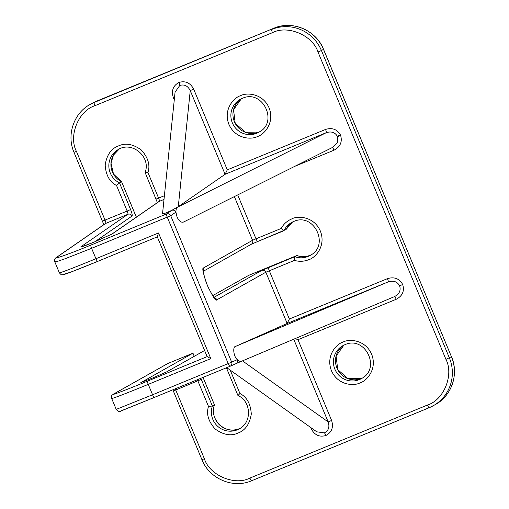 <?xml version="1.0" encoding="UTF-8"?>
<svg xmlns="http://www.w3.org/2000/svg" width="509" height="509" viewBox="0 0 509 509"><rect width="100%" height="100%" fill="white"/><g stroke="black" fill="none" stroke-linecap="round" stroke-linejoin="round"><path stroke-width="0.76" d="M286.052 229.495L292.573 221.994A18.89 18.566 -119.4 0 0 286.007 229.54L286.064 229.419M197.339 379.739A3.2 0.592 -112.4 0 1 197.867 380.872L208.512 406.443C206.126 413.849 208.327 421.357 215.11 428.972C223.362 434.928 230.991 436.296 237.996 433.064C245.249 430.429 249.677 424.105 251.287 414.091C250.67 403.936 246.89 397.077 239.943 393.514L237.996 395.499M227.924 368.497L226.861 368.885L237.945 395.518C251.338 401.321 252.146 422.47 239.294 428.845A18.89 18.566 60.6 0 1 237.283 429.819A18.89 18.566 60.6 0 1 217.318 425.957A18.89 18.566 60.6 0 1 212.387 406.036L200.826 378.308M214.334 297.854A3.2 3.143 60.6 0 1 216.847 299.814L265.851 272.226L294.412 260.398C299.298 261.791 304.083 261.556 308.759 259.685C314.976 258.088 326.364 246.241 320.352 231.035C313.798 216.051 297.313 215.67 291.784 218.902C287.146 220.868 283.589 224.062 281.127 228.477L283.939 230.704A18.89 18.566 60.6 0 1 291.523 222.541A18.89 18.566 60.6 0 1 293.534 221.568C313.805 211.865 330.246 245.548 310.057 255.467A18.89 18.566 60.6 0 1 308.047 256.441A18.89 18.566 60.6 0 1 294.762 256.714L261.709 270.464L213.907 297.377M286.007 229.54L257.732 241.489L283.907 230.717M226.734 367.651L316.783 431.829L324.398 432.879C328.566 430.665 329.826 427.019 328.171 421.936L331.601 420.447C333.694 427.267 331.804 432.281 325.932 435.494C319.493 437.346 314.594 435.125 311.228 428.826L310.655 427.465M332.822 147.279L337.34 142.679L337.359 136.291C335.005 132.302 331.302 131.106 326.25 132.69L177.584 207.15C176.477 207.812 175.923 209.466 175.917 212.107L177.03 216.993C179.123 221.307 181.376 222.942 183.781 221.899M140.872 382.628L192.943 353.182L167.925 363.471A3.2 0.592 67.6 0 0 167.925 363.471A3.2 0.592 67.6 0 0 167.913 363.477L192.956 353.176L194.298 356.3M203.027 377.404L214.461 404.871L203.078 377.379M212.66 295.653L248.837 275.286M248.812 275.299L296.919 255.543C301.385 257.083 305.788 256.994 310.134 255.27L311.075 254.85A18.89 18.566 -119.4 0 1 310.121 255.276A18.89 18.566 -119.4 0 1 296.836 255.543L294.762 256.714L294.412 260.398M121.632 181.726L113.507 174.078L111.007 163.103L113.507 155.06L119.265 149.016A18.89 18.566 -119.4 0 0 110.956 165.921A18.89 18.566 -119.4 0 0 121.581 181.745L136.374 217.139M140.828 382.52L152.554 378.047L166.443 371.984L204.605 350.497M214.499 404.833C208.715 419.244 225.525 435.278 239.37 428.648L240.312 428.228A18.89 18.566 -119.4 0 1 239.357 428.654A18.89 18.566 -119.4 0 1 219.392 424.786A18.89 18.566 -119.4 0 1 214.461 404.871L212.387 406.036L208.512 406.443M136.329 217.171L121.581 181.745L119.507 182.909A18.89 18.566 60.6 0 1 108.85 166.481A18.89 18.566 60.6 0 1 118.209 149.563C132.003 140.694 151.294 157.02 145.084 172.411L157.376 202.62M116.987 409.077L152.573 394.774L148.246 384.378A48.031 1.069 157.4 0 1 111.675 398.458L116.249 409.446C118.139 411.654 119.736 412.156 121.053 410.96L154.31 397.44A3.2 0.592 -112.4 0 1 152.573 394.774L231.671 362.154A3.2 3.149 66 0 1 229.979 366.315L154.31 397.44L229.979 366.315A3.2 0.592 -112.4 0 1 228.242 363.649L167.283 217.197A3.2 0.592 -112.4 0 1 166.558 213.952A3.2 3.143 55.3 0 1 170.712 215.708L175.917 212.107A3.2 3.143 -124.7 0 0 171.762 210.357L165.66 213.061L162.536 213.748L175.077 92.11L179.779 85.461A3.2 0.592 67.6 0 0 178.971 82.445C185.41 80.587 190.309 82.808 193.674 89.107L227.294 169.86L325.531 129.451C332.059 127.435 337.009 129.229 340.375 134.84L340.61 135.362C342.493 141.903 340.298 146.846 334.012 150.193L294.768 166.341M207.144 356.612L147.534 381.133A3.2 0.592 -112.4 0 0 148.246 384.378L210.821 358.641L207.195 356.586M210.821 358.641L158.509 232.976L157.351 236.838M164.013 199.433L159.323 201.36A3.2 3.143 -124.7 0 0 158.744 201.672L111.751 234.159A3.2 3.143 55.3 0 1 112.336 233.841L159.323 201.36A3.2 0.592 67.6 0 0 158.604 198.116L147.96 172.545L145.122 172.373M147.96 172.545C150.346 165.145 148.144 157.637 141.362 150.015C133.11 144.066 125.481 142.698 118.47 145.924C111.223 148.564 106.795 154.889 105.185 164.897C105.802 175.051 109.581 181.91 116.529 185.473L119.507 182.909L130.603 209.555C132.003 213.112 132.48 215.275 132.041 216.039L94.744 241.826M158.509 232.976L95.94 258.718L91.607 248.322L65.012 258.776L58.141 261.142L54.787 261.798M154.303 397.446L121.117 410.839M261.709 270.464A3.2 3.143 -119.4 0 1 265.851 272.226L287.171 323.444A3.2 0.592 -112.4 0 1 287.165 323.45L235.603 346.394C232.352 346.584 233.707 357.013 237.328 359.64A3.2 3.149 66 0 1 235.718 363.763L230.062 366.276M57.097 257.039L105.777 223.387A3.2 3.143 -124.7 0 0 105.191 223.706L56.512 257.357A3.2 3.143 55.3 0 1 57.097 257.039C51.886 260.15 70.344 253.616 90.888 245.083L166.558 213.952L171.762 210.357M312.081 428.476L311.228 428.826M295.137 338.606L297.981 339.688L331.601 420.447M394.494 296.607A3.2 0.592 -112.4 0 1 396.218 299.279L297.981 339.688M394.481 296.613L241.667 361.212L394.481 296.613C399.342 294.024 401.054 290.435 399.616 285.835C397.319 281.611 393.508 280.294 388.182 281.891A3.2 0.592 67.6 0 0 387.476 278.639C394.303 276.597 399.374 278.55 402.689 284.506C404.649 291.008 402.498 295.933 396.218 299.279M235.603 346.394L388.182 281.891L287.165 323.45L289.373 319.003L387.476 278.639M332.345 147.521A3.2 0.592 -112.4 0 1 334.012 150.193M227.294 169.86L225.093 174.307L326.25 132.69A3.2 0.592 67.6 0 0 325.531 129.451M171.934 210.242L178.284 206.667L225.093 174.307L190.245 90.596L193.674 89.107M178.284 206.667L190.245 90.596C187.796 85.811 184.309 84.1 179.779 85.461M174.574 96.971L173.302 97.486C171.209 90.666 173.098 85.652 178.971 82.445M235.718 363.763L241.412 361.32M90.888 245.083A3.2 0.592 -112.4 0 0 91.607 248.322L170.712 215.708L231.671 362.154L237.328 359.64C239.115 361.275 240.572 361.791 241.705 361.193L241.482 361.288M343.849 345.172A18.89 18.566 -119.4 0 0 337.709 369.655A18.89 18.566 -119.4 0 0 361.396 378.454A18.89 18.566 -119.4 0 0 362.344 378.028L361.403 378.448L347.997 378.651L337.76 369.636L336.099 356.109L343.849 345.172M241.298 98.816A18.89 18.566 -119.4 0 0 235.158 123.299A18.89 18.566 -119.4 0 0 258.846 132.092A18.89 18.566 -119.4 0 0 259.8 131.672L258.858 132.085L245.446 132.289L235.209 123.28L233.548 109.747L241.304 98.816M359.322 379.619A18.89 18.566 60.6 0 1 335.361 370.285A18.89 18.566 60.6 0 1 342.792 345.719A18.89 18.566 60.6 0 1 344.778 344.758C365.08 335.043 381.521 368.726 361.333 378.645A18.89 18.566 60.6 0 1 359.322 379.619M343.06 342.08C336.843 343.677 325.455 355.53 331.461 370.737C338.021 385.714 354.499 386.102 360.035 382.863C366.251 381.266 377.633 369.419 371.627 354.213C365.068 339.236 348.589 338.848 343.06 342.08M240.248 99.363L242.246 98.396C262.536 88.687 278.97 122.37 258.782 132.289A18.89 18.566 60.6 0 1 256.771 133.263A18.89 18.566 60.6 0 1 232.81 123.922A18.89 18.566 60.6 0 1 240.248 99.363A18.89 18.566 60.6 0 1 242.233 98.396M240.509 95.724C234.293 97.321 222.904 109.174 228.916 124.381C235.47 139.358 251.949 139.746 257.484 136.507C263.7 134.91 275.089 123.063 269.076 107.857C262.523 92.873 246.044 92.492 240.509 95.724M92.186 103.276A38.423 37.755 60.6 0 1 96.271 101.291A3.2 0.592 -112.4 0 1 96.284 101.285A3.2 0.592 -112.4 0 1 96.296 101.285L90.112 104.44A38.423 37.755 60.6 0 1 94.203 102.462L273.81 28.262A3.2 0.592 -112.4 0 1 273.823 28.256A38.423 37.755 60.6 0 1 323.495 49.36L323.539 49.328C316.146 30.196 292.319 20.074 273.823 28.256L94.203 102.462A3.2 0.592 -112.4 0 0 94.916 105.707L272.449 32.678A3.2 0.592 -112.4 0 1 271.736 29.427A38.423 37.755 60.6 0 1 321.421 50.525L323.495 49.36L451.432 356.707L323.539 49.328M272.449 32.678C287.68 24.706 312.73 35.344 317.998 52.013L445.935 359.367L451.432 356.707A38.423 37.755 60.6 0 1 435.36 404.56C451.744 395.792 459.086 373.911 451.477 356.675M192.943 353.182L194.253 356.325M445.935 359.367C454.06 374.859 443.893 399.979 427.452 405.043L249.913 478.072A3.2 0.592 67.6 0 0 251.65 480.744A3.2 0.592 67.6 0 0 251.662 480.738L429.176 407.715A3.2 0.592 67.6 0 0 429.202 407.709A38.423 37.755 60.6 0 0 433.286 405.724A38.423 37.755 60.6 0 0 449.364 357.878L321.421 50.525L317.998 52.013M167.913 363.477A3.2 3.143 -119.4 0 0 167.569 363.642L113.698 393.972A3.2 3.143 60.6 0 1 114.041 393.807L167.913 363.477M147.534 381.133C127.046 389.608 108.627 396.581 114.041 393.807M250.886 244.46L257.745 241.482A3.2 0.592 67.6 0 0 257.745 241.482A3.2 0.592 67.6 0 1 255.995 238.816L252.566 240.305A3.2 3.143 60.6 0 1 251.223 244.295L257.732 241.489M97.683 261.384L157.3 236.863L97.671 261.391A3.2 0.592 67.6 0 0 97.683 261.384C77.203 269.859 58.783 276.832 64.191 274.058M74.04 152.293L76.433 151.383C68.301 135.89 78.469 110.771 94.916 105.707M427.452 405.043A3.2 0.592 67.6 0 0 429.189 407.715L251.65 480.744C233.154 488.926 209.326 478.804 201.933 459.672L173.308 390.912L175.745 389.977A3.2 0.592 67.6 0 0 175.223 388.838M249.913 478.072C234.681 486.044 209.632 475.406 204.37 458.736L201.933 459.672M204.37 458.736L175.745 389.977L201.29 379.383M239.943 393.514L230.208 370.126M289.373 319.003L269.28 270.737A3.2 0.592 -112.4 0 1 268.567 267.486M281.127 228.477L255.995 238.816L237.716 194.909M234.369 196.589L252.566 240.305L203.562 267.899A3.2 3.143 60.6 0 1 203.288 270.89M95.94 258.718A3.2 0.592 67.6 0 0 97.671 261.391L70.904 272.08L62.295 274.796C61.805 275.235 60.832 274.567 59.368 272.799A48.031 1.069 157.4 0 0 95.94 258.718M164.394 195.736L156.168 199.057M116.529 185.473L127.174 211.044L130.603 209.555M102.659 221.052L127.174 211.044A3.2 0.592 -112.4 0 1 127.893 214.289A3.2 3.143 55.3 0 1 132.041 216.039M76.433 151.383L105.051 220.149A3.2 0.592 67.6 0 1 105.777 223.387L127.893 214.289L80.906 246.77A3.2 3.143 55.3 0 1 82.477 246.566M174.282 99.834L173.302 97.486M203.562 267.899C201.863 267.734 203.142 273.581 207.405 285.434C212.756 296.671 215.899 301.468 216.847 299.814M80.906 246.77C80.206 247.514 84.551 245.981 93.936 242.163A3.2 0.592 -112.4 0 1 93.961 242.15L81.631 246.808M93.936 242.163L112.336 233.841M324.398 432.879A3.2 0.592 -112.4 0 1 325.932 435.494M242.481 360.868L328.171 421.936L293.731 339.204M399.616 285.835L402.689 284.506M337.524 136.667L340.61 135.362M337.359 136.291L340.375 134.84M291.523 222.541L293.521 221.574M342.792 345.719L344.79 344.752M273.823 28.256L96.284 101.285M296.842 255.543L248.825 275.293M429.189 407.715L435.36 404.56M167.925 363.471L167.569 363.642M90.112 104.44C73.729 113.202 66.386 135.089 73.99 152.325L103.823 224.647M172.831 389.824L173.308 390.912M113.698 393.972C111.961 395.627 111.344 394.399 111.675 398.458M226.384 367.797L226.861 368.885M207.169 356.675L157.281 236.819M203.295 271.278L251.223 244.295M56.512 257.357C54.794 258.356 54.221 259.844 54.794 261.817L59.368 272.799M203.078 271.093L203.307 270.591C202.633 268.319 204.173 279.326 208.894 288.679C212.794 295.914 214.709 299.063 214.639 298.134L214.124 297.943M111.757 234.159L93.961 242.15M183.488 222.07L332.886 147.247"/></g></svg>
